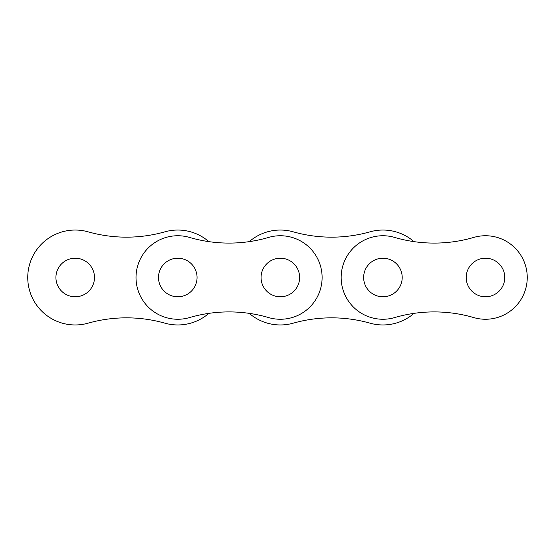<?xml version="1.0" encoding="UTF-8"?>
<svg xmlns="http://www.w3.org/2000/svg" width="555" height="555" viewBox="0 0 555 555"><rect width="100%" height="100%" fill="white"/><g stroke="black" fill="none" stroke-linecap="round" stroke-linejoin="round"><path stroke-width="0.83" d="M299.631 277.5A19.286 19.286 0 0 0 280.344 258.214A19.286 19.286 0 0 0 261.065 277.5A19.286 19.286 0 0 0 280.344 296.786A19.286 19.286 0 0 0 299.631 277.5M473.762 237.422A140.852 140.852 0 0 1 413.988 241.633A47.459 47.459 0 0 0 369.991 231.837A140.852 140.852 0 0 1 293.269 231.837A47.459 47.459 0 0 0 249.278 241.633A140.852 140.852 0 0 1 208.847 241.633A47.459 47.459 0 0 0 164.849 231.837A140.852 140.852 0 0 1 88.134 231.837A47.459 47.459 0 0 0 27.75 277.5A47.459 47.459 0 0 0 88.134 323.163A140.852 140.852 0 0 1 164.849 323.163A47.459 47.459 0 0 0 208.847 313.367A140.852 140.852 0 0 1 249.278 313.367A47.459 47.459 0 0 0 293.269 323.163A140.852 140.852 0 0 1 369.991 323.163A47.459 47.459 0 0 0 413.988 313.367A140.852 140.852 0 0 1 473.762 317.578A41.764 41.764 0 0 0 527.25 277.5A41.764 41.764 0 0 0 473.762 237.422A140.852 140.852 0 0 1 394.647 237.422A41.764 41.764 0 0 0 341.159 277.5A41.764 41.764 0 0 0 394.647 317.578A140.852 140.852 0 0 1 473.762 317.578M402.202 277.5A19.286 19.286 0 0 0 382.915 258.214A19.286 19.286 0 0 0 363.636 277.5A19.286 19.286 0 0 0 382.915 296.786A19.286 19.286 0 0 0 402.202 277.5M504.772 277.5A19.286 19.286 0 0 0 485.486 258.214A19.286 19.286 0 0 0 466.207 277.5A19.286 19.286 0 0 0 485.486 296.786A19.286 19.286 0 0 0 504.772 277.5M197.06 277.5A19.286 19.286 0 0 0 177.773 258.214A19.286 19.286 0 0 0 158.494 277.5A19.286 19.286 0 0 0 177.773 296.786A19.286 19.286 0 0 0 197.06 277.5M322.108 277.5A41.764 41.764 0 0 0 268.62 237.422A140.852 140.852 0 0 1 189.505 237.422A41.764 41.764 0 0 0 136.017 277.5A41.764 41.764 0 0 0 189.505 317.578A140.852 140.852 0 0 1 268.62 317.578A41.764 41.764 0 0 0 322.108 277.5M55.923 277.5A19.286 19.286 0 0 0 75.209 296.786A19.286 19.286 0 0 0 94.489 277.5A19.286 19.286 0 0 0 75.209 258.214A19.286 19.286 0 0 0 55.923 277.5M164.849 231.837A140.852 140.852 0 0 1 88.134 231.837M88.134 323.163A140.852 140.852 0 0 1 164.849 323.163M369.991 231.837A140.852 140.852 0 0 1 293.269 231.837M293.269 323.163A140.852 140.852 0 0 1 369.991 323.163"/></g></svg>
